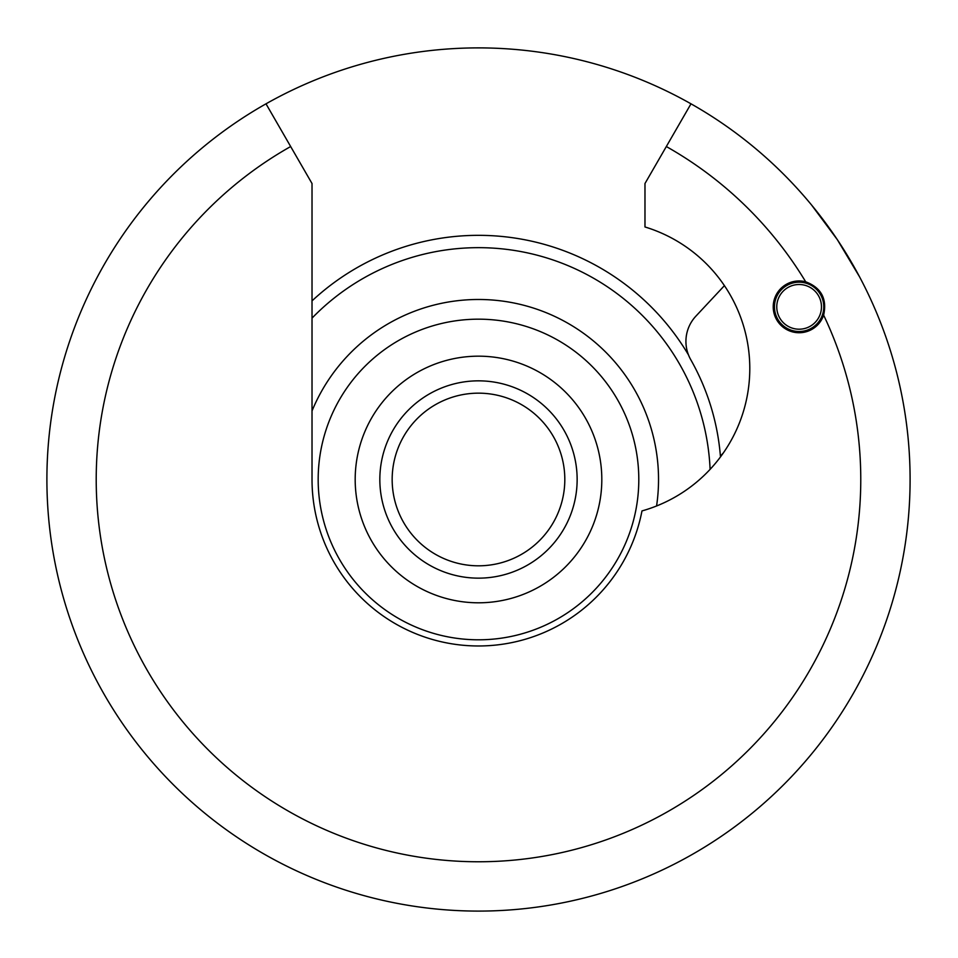 <?xml version="1.0" encoding="UTF-8"?>
<svg xmlns="http://www.w3.org/2000/svg" width="958" height="958" viewBox="0 0 958 958"><rect width="100%" height="100%" fill="white"/><g stroke="black" fill="none" stroke-linecap="round" stroke-linejoin="round"><path stroke-width="1.44" d="M690.993 103.823A431.603 431.603 0 0 0 266.001 103.823L312.021 183.529L312.021 479.491A166.476 166.476 0 0 0 641.98 510.925A147.975 147.975 0 0 0 644.974 226.962L644.974 183.529L690.993 103.823A431.603 431.603 0 0 1 552.095 904.771A431.603 431.603 0 0 1 266.001 103.823M837.364 239.704L811.582 205.024L837.364 239.704L859.542 276.79L837.364 239.704M805.69 281.796A25.902 25.902 0 0 0 774.232 299.698A25.902 25.902 0 0 0 791.392 331.564A25.902 25.902 0 0 0 823.64 315.146C827.221 298.836 821.245 287.711 805.69 281.796A382.278 382.278 0 0 0 666.325 146.538M723.314 452.978L720.404 456.092A234.303 234.303 0 0 0 690.742 359.657A36.991 36.991 0 0 1 695.891 316.152L724.416 285.64M817.138 323.684A24.669 24.669 0 0 1 775.525 314.032A24.669 24.669 0 0 1 804.696 282.826A24.669 24.669 0 0 1 817.138 323.684M427.795 549.353A86.316 86.316 0 0 1 443.338 400.648A86.316 86.316 0 0 1 564.346 488.46A86.316 86.316 0 0 1 427.795 549.353M420.55 559.34A98.65 98.65 0 0 0 576.608 489.754A98.65 98.65 0 0 0 438.321 389.391A98.65 98.65 0 0 0 420.55 559.34M312.021 318.14A231.836 231.836 0 0 1 710.106 469.348M688.467 354.879A244.17 244.17 0 0 0 312.021 300.884M384.338 609.24A160.309 160.309 0 0 1 413.209 333.073A160.309 160.309 0 0 1 637.932 496.16A160.309 160.309 0 0 1 384.338 609.24M799.116 329.205A22.345 22.345 0 0 1 779.764 295.675A22.345 22.345 0 0 1 818.467 295.675A22.345 22.345 0 0 1 799.116 329.205M799.116 331.516A24.669 24.669 0 0 0 820.479 294.513A24.669 24.669 0 0 0 777.752 294.513A24.669 24.669 0 0 0 799.116 331.516M290.657 146.538A382.278 382.278 0 0 0 141.293 659.583A382.278 382.278 0 0 0 650.757 820.755A382.278 382.278 0 0 0 823.64 315.146M312.021 410.934A180.044 180.044 0 0 1 656.577 505.98M406.072 579.291A123.319 123.319 0 0 1 428.274 366.866A123.319 123.319 0 0 1 601.145 492.316A123.319 123.319 0 0 1 406.072 579.291"/></g></svg>
